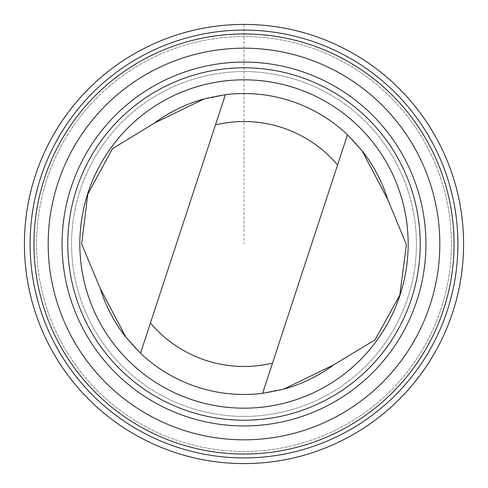 <?xml version="1.0" encoding="UTF-8"?>
<svg xmlns="http://www.w3.org/2000/svg" width="488" height="488" viewBox="0 0 488 488"><rect width="100%" height="100%" fill="white"/><g stroke="black" fill="none" stroke-linecap="round" stroke-linejoin="round"><path stroke-width="0.37" stroke-dasharray="2.44 1.83" d="M34.794 177.242A219.6 219.6 0 0 0 177.242 453.212A219.6 219.6 0 0 0 453.206 310.758A219.6 219.6 0 0 0 310.758 34.794A219.6 219.6 0 0 0 34.794 177.242A219.594 219.594 0 0 1 406.412 96.209A219.594 219.594 0 0 1 290.787 458.549A219.594 219.594 0 0 1 34.8 177.248M125.928 337.269A150.469 150.469 0 0 0 283.772 389.119M79.733 191.583A172.429 172.429 0 0 0 280.74 412.47A172.429 172.429 0 0 0 371.527 127.947A172.429 172.429 0 0 0 79.733 191.583A172.429 172.429 0 0 0 280.74 412.47A172.429 172.429 0 0 0 371.527 127.947A172.429 172.429 0 0 0 79.733 191.583M362.072 150.731A150.469 150.469 0 0 0 204.228 98.887M43.896 180.151A210.047 210.047 0 0 1 307.855 43.896A210.047 210.047 0 0 1 444.104 307.855A210.047 210.047 0 0 1 180.145 444.104A210.047 210.047 0 0 1 43.896 180.151M46.415 180.95A207.4 207.4 0 0 0 288.188 446.642A207.4 207.4 0 0 0 397.397 104.414A207.4 207.4 0 0 0 46.415 180.95A207.4 207.4 0 0 0 288.188 446.642A207.4 207.4 0 0 0 397.397 104.414A207.4 207.4 0 0 0 46.415 180.95M347.486 134.773L262.605 393.316M225.395 94.69L140.513 353.227M244 24.412L244 244"/><path stroke-width="0.73" d="M34.8 177.248A219.594 219.594 0 0 1 406.412 96.209A219.594 219.594 0 0 1 290.787 458.549A219.594 219.594 0 0 1 34.8 177.248A219.588 219.588 0 0 0 290.787 458.543A219.588 219.588 0 0 0 406.406 96.209A219.588 219.588 0 0 0 34.807 177.248M204.228 98.887A150.469 150.469 0 0 0 154.586 122.982L112.441 148.73L87.779 194.151L81.679 244.079L100.253 288.475L125.928 337.269L140.513 353.227A150.469 150.469 0 0 0 262.605 393.316L283.772 389.119L333.414 365.024L375.113 339.794L399.794 295.173L406.382 244.622L387.746 199.531A150.469 150.469 0 0 0 362.072 150.731M100.253 288.475A150.469 150.469 0 0 0 125.928 337.269M283.772 389.119A150.469 150.469 0 0 0 333.414 365.024M140.513 353.227L225.395 94.69L204.228 98.887L154.586 122.982M387.746 199.531L362.072 150.731L347.486 134.773L262.605 393.316M57.45 184.476A195.822 195.822 0 0 0 184.47 430.556A195.822 195.822 0 0 0 430.55 303.53A195.822 195.822 0 0 0 303.53 57.45A195.822 195.822 0 0 0 57.45 184.476M444.104 307.855A210.047 210.047 0 0 0 199.244 38.778A210.047 210.047 0 0 0 88.651 385.368A210.047 210.047 0 0 0 444.104 307.855M70.675 188.691A181.939 181.939 0 0 0 282.765 421.76A181.939 181.939 0 0 0 378.56 121.549A181.939 181.939 0 0 0 70.675 188.691M76.122 190.43A176.223 176.223 0 0 0 281.546 416.173A176.223 176.223 0 0 0 374.333 125.398A176.223 176.223 0 0 0 76.122 190.43M87.596 194.096A164.175 164.175 0 0 0 278.983 404.406A164.175 164.175 0 0 0 365.427 133.505A164.175 164.175 0 0 0 87.596 194.096M347.486 134.773A150.469 150.469 0 0 0 225.395 94.69M150.432 323.007A122.464 122.464 0 0 0 272.53 363.096M337.568 164.993A122.464 122.464 0 0 0 215.47 124.91M40.217 178.974A213.909 213.909 0 0 0 289.579 452.998A213.909 213.909 0 0 0 402.21 100.034A213.909 213.909 0 0 0 40.217 178.974"/></g></svg>
